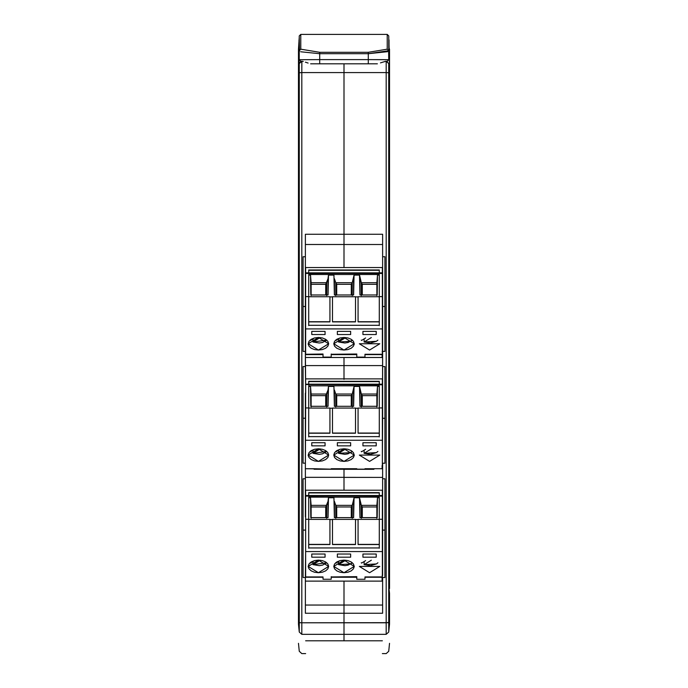 <?xml version="1.0" encoding="UTF-8"?>
<svg xmlns="http://www.w3.org/2000/svg" width="688" height="688" viewBox="0 0 688 688"><rect width="100%" height="100%" fill="white"/><g stroke="black" fill="none" stroke-linecap="round" stroke-linejoin="round"><path stroke-width="1.03" d="M299.246 37.513L298.988 66.392L299.271 63.571L301.808 61.258L300.931 61.413L299.246 59.718L299.246 50.697L300.776 49.183L300.776 34.4L387.224 34.4L300.776 34.4L299.246 35.931L299.512 51.17M300.776 34.4L300.776 49.183L299.246 50.697L299.246 35.931L300.776 34.4L299.246 35.931L300.776 34.4L309.729 34.4M299.22 37.634L298.472 49.235L298.472 71.526L299.013 52.881M300.656 51.772L319.705 53.707L319.705 52.305L300.776 49.183L319.705 52.305L368.295 52.305L387.224 49.183L387.224 34.4L388.754 35.931L387.224 34.4L387.224 49.183L388.754 50.697L388.754 35.931L387.224 34.4L388.754 35.931L388.754 50.697L387.224 49.183L368.295 52.305L319.705 52.305L319.705 53.707L368.295 53.707L368.295 52.305L368.295 53.707L387.55 51.686M378.271 34.4L387.224 34.4M299.246 54.859L299.246 59.718L299.246 54.859M301.542 61.266L299.271 63.571L301.808 61.258L299.813 62.221M298.988 479.33L298.472 480.921L298.472 613.275L298.472 480.921L298.472 587.939L298.472 494.337L298.988 494.474L298.472 494.337L298.472 382.442L298.988 382.588L298.472 382.442L298.472 71.526L299.271 63.571L299.271 72.773L298.472 73.418L298.472 71.526L299.271 63.571L299.271 72.773L298.472 73.418L298.472 252.96L298.988 252.935L298.988 256.039L298.988 252.935L298.472 252.96L298.472 257.613L298.988 256.039L298.472 257.613L298.472 270.831L298.988 270.96L298.472 270.831L298.472 257.613L298.472 364.356L298.988 364.322L298.988 367.435L298.988 364.322L298.472 364.356L298.472 369.035L298.988 367.435L298.472 369.035L298.472 480.921L298.472 369.035L298.472 476.234L298.988 476.199L298.472 480.921L298.472 476.234L298.988 476.199L298.988 479.33L298.988 476.199M298.472 364.115L298.472 270.831L298.472 364.115M298.472 227.977L298.472 205.437L298.472 227.977M299.314 63.253L299.71 62.359M298.472 61.98L298.497 48.951M389.012 39.827L389.038 43.464M298.472 622.253L298.472 624.179C298.472 649.704 298.472 649.704 298.472 624.179C298.472 649.687 298.472 649.687 298.472 624.179L299.271 632.048C299.271 657.676 299.271 657.676 299.271 632.048L298.472 622.253L299.271 622.674L299.271 632.048C299.271 657.823 299.271 657.823 299.271 632.048L299.271 622.674L298.472 622.253L298.472 593.297L298.988 588.558L298.472 593.297L298.472 622.253L299.271 622.674L299.271 72.773L301.808 72.584L299.271 72.773L299.271 622.674L301.808 622.795L301.808 634.336C301.808 660.145 301.808 660.145 301.808 634.336L299.271 632.048L301.808 634.336C301.808 659.998 301.808 659.998 301.808 634.336L344 634.336L301.808 634.336L301.808 622.795L299.271 622.674L299.271 563.842M355.507 433.053L355.507 408.061L332.493 408.061L332.493 433.053L355.507 433.053L332.493 433.053L332.493 408.061L355.507 408.061L355.507 433.053M310.09 451.431L310.434 451.767L314.476 449.273L310.434 451.767L310.09 451.431M312.963 453.323L319.327 454.338L322.534 453.796L326.757 451.431L312.963 453.323L320.178 448.886L312.963 453.323L312.963 450.21L312.963 453.323M361.587 451.767L361.243 451.431L361.587 451.767L365.629 449.273L361.587 451.767M364.115 453.323L364.115 450.21L364.115 453.323L371.331 448.886L364.115 453.323L370.479 454.338L376.413 452.618L364.115 453.323M377.91 451.431L376.413 452.618L377.91 451.431M336.011 451.767L340.053 449.273L336.011 451.767L335.667 451.431L336.011 451.767M338.539 453.323L345.754 448.886L338.539 453.323L344.903 454.338L348.111 453.796L352.333 451.431L350.846 452.618L338.539 453.323L338.539 450.21L338.539 453.323M355.507 321.726L355.507 296.734L332.493 296.734L332.493 321.726L355.507 321.726L332.493 321.726L332.493 296.734L355.507 296.734L355.507 321.726M310.09 340.104L310.434 340.44L314.476 337.946L310.434 340.44L310.09 340.104M312.963 341.996L319.327 343.011L322.534 342.469L326.757 340.104L312.963 341.996L320.178 337.559L312.963 341.996L312.963 338.883L312.963 341.996M361.587 340.44L361.243 340.104L361.587 340.44L365.629 337.946L361.587 340.44M364.115 341.996L364.115 338.883L364.115 341.996L371.331 337.559L364.115 341.996L370.479 343.011L376.413 341.291L364.115 341.996M377.91 340.104L376.413 341.291L377.91 340.104M336.011 340.44L340.053 337.946L336.011 340.44L335.667 340.104L336.011 340.44M338.539 341.996L345.754 337.559L338.539 341.996L344.903 343.011L348.111 342.469L352.333 340.104L350.846 341.291L338.539 341.996L338.539 338.883L338.539 341.996M355.507 544.38L355.507 519.388L332.493 519.388L332.493 544.38L355.507 544.38L332.493 544.38L332.493 519.388L355.507 519.388L355.507 544.38M388.634 51.024L388.754 59.718L387.069 61.413L386.192 61.258L387.37 61.542M368.295 53.707L319.705 53.707L319.705 59.607L368.295 59.607L368.295 53.707L368.295 59.607L388.754 59.718L388.754 50.697L368.295 53.707M299.246 50.697L299.246 59.718L319.705 59.607L319.705 53.707M301.808 61.258L301.808 72.584L301.877 61.258L300.931 61.413L299.246 59.718L319.705 59.607L319.705 63.812L368.295 63.812L368.295 59.607L319.705 59.607L319.705 63.812L310.623 63.812L377.377 63.812M298.472 588.584L298.988 588.558L298.472 588.584M298.988 52.52L298.988 40.153M298.472 71.526L298.472 49.235M389.012 66.392L389.528 71.526L389.528 73.418L388.729 72.773L388.729 63.571L389.528 71.526L389.012 43.189M389.528 100.818L389.528 128.166L389.528 100.818M389.528 157.483L389.528 164.845L389.528 157.483M389.012 270.96L389.528 270.831L389.528 364.115L389.528 257.613L389.528 588.584L389.528 382.442L389.528 480.921L389.012 479.33L389.528 480.921L389.528 369.035L389.528 382.442L389.528 369.035L389.012 367.435L389.528 369.035L389.528 257.613L389.528 270.831L389.012 270.96M389.012 382.588L389.528 382.442L389.012 382.588M389.012 494.474L389.528 494.337L389.012 494.474M389.503 48.951L389.528 61.98M388.729 632.048C388.729 657.676 388.729 657.676 388.729 632.048L389.528 624.179C389.528 649.687 389.528 649.687 389.528 624.179L388.729 632.048L388.729 622.674L389.528 622.253L389.528 624.179C389.528 649.704 389.528 649.704 389.528 624.179L389.528 593.297C389.528 619.905 389.528 619.905 389.528 593.297C389.528 619.922 389.528 619.922 389.528 593.297L389.528 622.253L386.192 622.795L386.192 634.336C386.192 660.145 386.192 660.145 386.192 634.336L388.729 632.048C388.729 657.823 388.729 657.823 388.729 632.048L388.729 72.773L388.729 622.674L301.808 622.795L344 622.795L344 634.336L344 613.257L305.377 613.257L305.377 577.533L303.081 577.533L303.081 478.753L305.377 478.753L305.377 463.17L303.081 463.17L303.081 366.523L305.377 366.523L305.713 393.201L305.377 351.405L303.081 351.405L303.081 256.753L305.377 256.753L305.377 351.405L303.081 351.405L303.081 256.753L305.377 256.753L305.377 234.273L305.377 244.498L344 244.498L305.377 244.498L305.377 234.273L344 234.273L305.377 234.273L305.377 366.523L303.081 366.523L303.081 463.17L303.081 418.227L303.081 463.17L305.377 463.17L305.377 393.201L305.377 516.826L305.377 478.753L303.081 478.753L303.081 577.533L303.081 530.104L303.081 577.533L305.377 577.533L305.377 613.257L344 613.257L344 622.795L386.192 622.795L386.192 72.584L388.729 72.773L388.729 63.571L389.528 71.526L389.528 257.613L389.012 256.039L389.528 257.613L389.528 73.418L388.729 72.773L386.192 72.584L386.192 634.336L388.729 632.048M305.635 640.795C305.635 657.866 305.635 657.866 305.635 640.795C305.635 657.857 305.635 657.857 305.635 640.795L344 640.795L305.635 640.795M351.293 406.298L351.293 395.634L336.707 395.634L336.707 406.298L336.707 395.634L351.293 395.634L351.293 406.298M335.761 394.035L336.707 395.634L335.761 394.035L335.761 406.935L335.761 394.035L352.239 394.035L351.293 395.634L352.239 394.035L335.761 394.035L334.411 390.036L334.411 406.333L334.411 390.036L335.761 394.035M352.239 406.935L352.239 394.035L352.239 406.935M362.284 395.634L376.869 395.634L362.284 395.634L362.284 406.298L362.284 395.634L361.338 394.035L362.284 395.634M361.338 406.935L361.338 394.035L361.338 406.935M376.869 394.035L376.869 406.935L377.488 386.432L377.213 406.298L377.488 386.432L379.294 386.432L377.488 386.432L376.869 394.035L361.338 394.035L376.869 394.035M325.716 406.298L325.716 395.634L311.131 395.634L325.716 395.634L325.716 406.298M311.131 394.035L311.131 406.935L310.512 386.432L310.787 406.298L328.047 406.298L328.486 386.432L328.013 390.036L325.716 395.634L326.662 394.035L311.131 394.035L326.662 394.035L326.662 406.935L326.662 394.035L328.013 390.036L328.013 406.333L328.486 386.432L333.938 386.432L334.377 406.298L353.623 406.298L354.062 386.432L352.239 394.035L353.589 390.036L353.589 406.333L354.062 386.432L359.514 386.432L359.987 406.333L359.987 390.036L361.338 394.035L359.514 386.432L359.953 406.298L377.213 406.298L359.953 406.298L359.514 386.432L354.062 386.432L353.623 406.298L334.377 406.298L333.938 386.432L328.486 386.432L328.047 406.298L310.787 406.298L310.512 386.432L311.131 394.035M332.493 433.216L355.507 433.216L332.493 433.216M358.07 433.053L358.07 408.061L358.07 433.053L379.294 433.053L358.07 433.053M329.93 408.061L329.93 433.216L329.93 408.061L308.706 408.061L329.93 408.061M351.293 517.625L351.293 506.97L336.707 506.97L336.707 517.625L336.707 506.97L351.293 506.97L351.293 517.625M335.761 505.362L336.707 506.97L335.761 505.362L335.761 518.262L335.761 505.362L352.239 505.362L351.293 506.97L352.239 505.362L335.761 505.362L334.411 501.363L334.411 517.66L334.411 501.363L335.761 505.362M352.239 518.262L352.239 505.362L352.239 518.262M362.284 506.97L376.869 506.97L362.284 506.97L362.284 517.625L362.284 506.97L361.338 505.362L362.284 506.97M361.338 518.262L361.338 505.362L361.338 518.262M376.869 505.362L376.869 518.262L377.488 497.759L377.213 517.625L377.488 497.759L379.294 497.759L377.488 497.759L376.869 505.362L361.338 505.362L376.869 505.362M325.716 517.625L325.716 506.97L311.131 506.97L325.716 506.97L325.716 517.625M311.131 505.362L311.131 518.262L310.512 497.759L310.787 517.625L328.047 517.625L328.486 497.759L328.013 501.363L325.716 506.97L326.662 505.362L311.131 505.362L326.662 505.362L326.662 518.262L326.662 505.362L328.013 501.363L328.013 517.66L328.486 497.759L333.938 497.759L334.377 517.625L353.623 517.625L354.062 497.759L352.239 505.362L353.589 501.363L353.589 517.66L354.062 497.759L359.514 497.759L359.987 517.66L359.987 501.363L361.338 505.362L359.514 497.759L359.953 517.625L377.213 517.625L359.953 517.625L359.514 497.759L354.062 497.759L353.623 517.625L334.377 517.625L333.938 497.759L328.486 497.759L328.047 517.625L310.787 517.625L310.512 497.759L311.131 505.362M351.293 294.971L351.293 284.307L336.707 284.307L336.707 294.971L336.707 284.307L351.293 284.307L351.293 294.971M335.761 282.708L336.707 284.307L335.761 282.708L335.761 295.599L335.761 282.708L352.239 282.708L351.293 284.307L352.239 282.708L335.761 282.708L334.411 278.709L334.411 295.006L334.411 278.709L335.761 282.708M352.239 295.599L352.239 282.708L352.239 295.599M362.284 284.307L376.869 284.307L362.284 284.307L362.284 294.971L362.284 284.307L361.338 282.708L362.284 284.307M361.338 295.599L361.338 282.708L361.338 295.599M376.869 282.708L376.869 295.599L377.488 275.105L377.213 294.971L377.488 275.105L379.294 275.105L377.488 275.105L376.869 282.708L361.338 282.708L376.869 282.708M325.716 294.971L325.716 284.307L311.131 284.307L325.716 284.307L325.716 294.971M311.131 282.708L311.131 295.599L310.512 275.105L310.787 294.971L328.047 294.971L328.486 275.105L328.013 278.709L325.716 284.307L326.662 282.708L311.131 282.708L326.662 282.708L326.662 295.599L326.662 282.708L328.013 278.709L328.013 295.006L328.486 275.105L333.938 275.105L334.377 294.971L353.623 294.971L354.062 275.105L352.239 282.708L353.589 278.709L353.589 295.006L354.062 275.105L359.514 275.105L359.987 295.006L359.987 278.709L361.338 282.708L359.514 275.105L359.953 294.971L377.213 294.971L359.953 294.971L359.514 275.105L354.062 275.105L353.623 294.971L334.377 294.971L333.938 275.105L328.486 275.105L328.047 294.971L310.787 294.971L310.512 275.105L311.131 282.708M332.493 321.881L355.507 321.881L332.493 321.881M358.07 321.726L358.07 296.734L358.07 321.726L379.294 321.726L358.07 321.726M329.93 296.734L329.93 321.881L329.93 296.734L308.706 296.734L329.93 296.734M332.493 544.543L355.507 544.543L332.493 544.543M358.07 544.38L358.07 519.388L358.07 544.38L379.294 544.38L358.07 544.38M329.93 519.388L329.93 544.543L329.93 519.388L308.706 519.388L329.93 519.388M336.011 563.094L340.053 560.608L336.011 563.094L335.667 562.758L336.011 563.094M338.539 564.65L345.754 560.213L338.539 564.65L344.903 565.665L348.111 565.123L352.333 562.758L350.846 563.945L338.539 564.65L338.539 561.537L338.539 564.65M361.587 563.094L361.243 562.758L361.587 563.094L365.629 560.608L361.587 563.094M364.115 564.65L364.115 561.537L364.115 564.65L371.331 560.213L364.115 564.65L370.479 565.665L376.413 563.945L364.115 564.65M377.91 562.758L376.413 563.945L377.91 562.758M310.09 562.758L310.434 563.094L314.476 560.608L310.434 563.094L310.09 562.758M312.963 564.65L319.327 565.665L322.534 565.123L326.757 562.758L312.963 564.65L320.178 560.213L312.963 564.65L312.963 561.537L312.963 564.65M389.012 588.558L389.528 588.584L389.012 588.558L389.528 593.297L389.012 588.558M389.012 479.33L389.012 476.199L389.528 476.234L389.012 476.199L389.012 479.33L389.012 476.199M389.012 364.322L389.528 364.356L389.012 364.322L389.012 367.435L389.012 364.322M389.012 252.935L389.528 252.96L389.012 252.935L389.012 256.039L389.012 252.935M387.138 59.675L388.754 59.718L387.069 61.413L386.192 61.258L387.069 61.413L386.192 61.258L387.069 61.413L386.192 61.258L388.729 63.571L386.458 61.266M302.41 61.318L303.262 61.516L302.41 61.318M306.246 62.462L308.112 63.064M298.472 232.295L298.472 200.879M298.472 178.519L298.472 174.64M298.472 153.054L298.472 73.418M299.271 72.816L299.271 100.164M299.271 406.015L299.271 427.317M389.528 49.235L389.528 71.526M344 640.795L344 634.336L344 640.795L382.365 640.795L344 640.795M382.365 640.795C382.365 657.866 382.365 657.866 382.365 640.795C382.365 657.857 382.365 657.857 382.365 640.795M379.294 408.061L358.07 408.061L379.294 408.061M358.07 433.216L379.294 433.216L358.07 433.216M308.706 433.053L329.93 433.053L308.706 433.053M308.706 433.216L329.93 433.216L308.706 433.216L308.706 436.932L308.706 433.216M358.07 408.225L355.507 408.225L358.07 408.225M332.493 408.225L329.93 408.225L332.493 408.225M379.294 436.932L379.294 433.216L379.294 436.932M308.706 386.432L310.512 386.432L308.706 386.432M379.294 296.734L358.07 296.734L379.294 296.734M358.07 321.881L379.294 321.881L358.07 321.881M308.706 321.726L329.93 321.726L308.706 321.726M308.706 321.881L329.93 321.881L308.706 321.881L308.706 325.605L308.706 321.881M358.07 296.889L355.507 296.889L358.07 296.889M332.493 296.889L329.93 296.889L332.493 296.889M379.294 325.605L379.294 321.881L379.294 325.605M308.706 275.105L310.512 275.105L308.706 275.105M379.294 519.388L358.07 519.388L379.294 519.388M358.07 544.543L379.294 544.543L358.07 544.543M308.706 544.38L329.93 544.38L308.706 544.38M308.706 544.543L329.93 544.543L308.706 544.543L308.706 548.259L308.706 544.543M358.07 519.552L355.507 519.552L358.07 519.552M332.493 519.552L329.93 519.552L332.493 519.552M379.294 548.259L379.294 544.543L379.294 548.259M308.706 497.759L310.512 497.759L308.706 497.759M314.072 468.717L314.072 469.242L344 469.242L314.072 469.242L314.072 468.717L305.377 468.717L331.212 469.164L331.212 468.717L331.212 469.164L314.072 468.717M375.356 63.812L370.651 63.812M388.729 63.571L386.192 61.258L386.192 72.584L386.192 61.258M386.561 59.667L368.295 59.607L368.295 63.812M380.464 62.883L385.469 61.335M305.377 418.227L303.081 418.227L305.377 418.227M303.081 306.487L303.081 351.405L303.081 306.487L305.377 306.487L303.081 306.487M344 63.812L344 72.584L301.808 72.584L344 72.584L344 63.812L319.705 63.812M301.808 72.584L301.808 622.795L301.808 72.584M389.528 613.275L389.528 622.253M389.528 63.838L389.528 76.979M389.528 94.626L389.528 133.945M389.528 191.384L389.528 252.849M386.192 634.336L344 634.336L386.192 634.336C386.192 659.998 386.192 659.998 386.192 634.336M308.706 381.298L379.294 381.298L379.294 384.927L379.294 381.298L308.706 381.298L308.706 384.927L308.706 381.298M379.294 381.608L308.706 381.608L379.294 381.608M379.294 385.83L308.706 385.83L308.706 407.932L308.706 385.83L379.294 385.83L379.294 436.622L308.706 436.622L308.706 407.932L305.635 407.932L305.377 465.595L305.635 384.781L305.635 407.932L308.706 407.932L308.706 436.622L379.294 436.622L379.294 385.83M356.788 468.717L331.212 468.717L356.788 468.717L356.788 469.311L364.975 469.164L364.975 468.717L364.975 469.164L356.788 469.164L356.788 468.717M382.107 468.717L364.975 468.717L382.107 468.717L382.107 465.595L382.107 468.717M305.635 384.515L382.365 384.515L382.365 407.932L379.294 407.932L382.365 407.932L382.365 440.251L305.635 440.251L382.365 440.251L382.365 465.595L382.365 384.781L305.635 384.515M305.635 378.882L305.635 384.927L305.635 378.882L382.365 378.882L305.635 378.882M305.377 477.334L344 477.334L344 469.242L344 477.334L305.377 477.334M311.776 442.711L325.071 442.711L325.071 445.858L325.071 442.711L325.071 445.858L311.776 445.858L311.776 442.711L311.776 445.858L311.776 442.711L325.071 442.711L325.071 445.858L311.776 445.858L311.776 442.711M362.929 442.711L376.224 442.711L376.224 445.858L376.224 442.711L376.224 445.858L362.929 445.858L362.929 442.711L362.929 445.858L362.929 442.711L376.224 442.711L376.224 445.858L362.929 445.858L362.929 442.711M337.352 442.711L350.648 442.711L350.648 445.858L350.648 442.711L350.648 445.858L337.352 445.858L337.352 442.711L337.352 445.858L337.352 442.711L350.648 442.711L350.648 445.858L337.352 445.858L337.352 442.711M318.424 461.39L308.19 455.086L318.424 448.791L328.658 455.086L318.424 461.39L314.511 460.908L311.191 459.541L308.972 457.494L308.19 455.086L308.972 452.678L311.191 450.631L314.511 449.273L318.424 448.791L322.337 449.273L325.656 450.631L327.875 452.678L328.658 455.086L327.875 457.494L325.656 459.541L322.337 460.908L318.424 461.39M369.576 461.39L359.342 455.086L379.81 455.086L369.576 461.39M344 461.39L333.766 455.086L344 448.791L354.234 455.086L344 461.39L340.087 460.908L336.767 459.541L334.549 457.494L333.766 455.086L334.549 452.678L336.767 450.631L340.087 449.273L344 448.791L347.913 449.273L351.233 450.631L353.451 452.678L354.234 455.086L353.451 457.494L351.233 459.541L347.913 460.908L344 461.39M308.706 492.625L379.294 492.625L379.294 496.254L379.294 492.625L308.706 492.625L308.706 496.254L308.706 492.625M379.294 492.943L308.706 492.943L379.294 492.943M379.294 497.157L308.706 497.157L308.706 519.259L308.706 497.157L379.294 497.157L379.294 547.949L308.706 547.949L308.706 519.259L305.635 519.259L305.635 496.108L382.365 495.842L382.365 519.259L379.294 519.259L379.294 497.157M308.706 269.971L379.294 269.971L379.294 273.6L379.294 269.971L308.706 269.971L308.706 273.6L308.706 269.971M379.294 270.281L308.706 270.281L379.294 270.281M323.025 354.01L305.635 354.268L305.635 328.924L382.365 328.924L382.365 354.268L364.975 354.268L364.975 357.106L364.975 354.268L382.365 354.268L382.365 296.605L382.365 328.924L305.635 328.924L305.635 296.605L308.706 296.605L308.706 325.295L379.294 325.295L379.294 296.605L382.365 296.605L382.365 273.188L305.635 273.454L305.635 296.605L305.635 273.188L382.365 273.454L382.365 296.605L379.294 296.605L379.294 274.503L308.706 274.503L308.706 296.605L308.706 274.503L379.294 274.503L379.294 325.295L308.706 325.295L308.706 296.605L305.635 296.605L305.635 354.01M356.788 354.01L331.212 354.268L331.212 357.106L323.025 357.106L331.212 357.106L331.212 354.01M356.788 354.268L356.788 357.106L364.975 357.106L356.788 357.106L356.788 354.268L331.212 354.268M305.635 267.555L305.635 273.6L305.635 267.555L382.365 267.555L305.635 267.555M323.025 354.268L323.025 357.106L323.025 354.268L305.635 354.268M311.776 331.384L325.071 331.384L325.071 334.531L325.071 331.384L325.071 334.531L311.776 334.531L311.776 331.384L311.776 334.531L311.776 331.384L325.071 331.384L325.071 334.531L311.776 334.531L311.776 331.384M362.929 331.384L376.224 331.384L376.224 334.531L376.224 331.384L376.224 334.531L362.929 334.531L362.929 331.384L362.929 334.531L362.929 331.384L376.224 331.384L376.224 334.531L362.929 334.531L362.929 331.384M337.352 331.384L350.648 331.384L350.648 334.531L350.648 331.384L350.648 334.531L337.352 334.531L337.352 331.384L337.352 334.531L337.352 331.384L350.648 331.384L350.648 334.531L337.352 334.531L337.352 331.384M318.424 350.054L308.19 343.759L318.424 337.464L328.658 343.759L318.424 350.054L314.511 349.581L311.191 348.214L308.972 346.167L308.19 343.759L308.972 341.351L311.191 339.304L314.511 337.937L318.424 337.464L322.337 337.937L325.656 339.304L327.875 341.351L328.658 343.759L327.875 346.167L325.656 348.214L322.337 349.581L318.424 350.054M369.576 350.054L359.342 343.759L379.81 343.759L369.576 350.054M344 350.054L333.766 343.759L344 337.464L354.234 343.759L344 350.054L340.087 349.581L336.767 348.214L334.549 346.167L333.766 343.759L334.549 341.351L336.767 339.304L340.087 337.937L344 337.464L347.913 337.937L351.233 339.304L353.451 341.351L354.234 343.759L353.451 346.167L351.233 348.214L347.913 349.581L344 350.054M305.635 490.209L344 490.209L305.635 490.209L305.635 496.254L305.635 490.209M344 267.555L344 244.498L344 267.555M344 365.595L305.377 365.595L344 365.595L344 357.493L382.107 357.493L382.107 354.595L382.107 357.493L314.072 357.502L344 357.502L344 379.398L344 365.595L382.623 365.595L344 365.595M305.377 357.502L314.072 357.502L305.377 357.502M373.928 469.311L373.928 468.717L373.928 469.311L373.928 468.717L373.928 469.311L344 469.311L373.928 469.311M344 477.334L344 490.217L382.365 490.217L344 490.217L344 477.403L382.623 477.403L344 477.36M344 72.584L386.192 72.584L344 72.584L344 234.273L344 72.584M386.131 61.258L382.485 62.221M384.919 351.405L384.919 306.487L382.623 306.487L382.623 256.744L384.919 256.744L384.919 351.405L384.919 306.487L382.623 306.487L382.623 351.826L382.107 351.826L382.623 351.826L382.107 351.826L382.623 351.826L382.623 256.744L384.919 256.744L384.919 351.405L382.623 351.405L382.623 366.584L384.919 366.584L384.919 463.239L384.919 418.295L382.623 418.295L382.623 366.584L384.919 366.584L384.919 463.239L384.919 418.295L382.623 418.295L382.365 463.643L382.623 351.405L384.919 351.405M382.365 384.927L382.365 378.882L382.365 384.927M382.365 496.254L382.365 490.217L382.365 496.254M305.635 495.842L382.365 496.108L382.365 551.578L305.635 551.578L305.635 519.259L308.706 519.259L308.706 547.949L379.294 547.949L379.294 519.259L382.365 519.259L382.365 576.931L364.975 576.931L364.975 579.262L364.975 576.931L382.365 576.931L382.365 551.578L305.635 551.578L305.377 576.931L323.025 576.931L323.025 579.262L331.212 579.262L331.212 576.664L331.212 579.262L323.025 579.262L323.025 576.931L305.635 576.931L305.635 495.842M382.365 273.6L382.365 267.555L382.365 273.6M344 572.717L333.766 566.413L344 560.118L354.234 566.413L344 572.717L340.087 572.235L336.767 570.868L334.549 568.821L333.766 566.413L334.549 564.005L336.767 561.958L340.087 560.6L344 560.118L347.913 560.6L351.233 561.958L353.451 564.005L354.234 566.413L353.451 568.821L351.233 570.868L347.913 572.235L344 572.717M369.576 572.717L359.342 566.413L379.81 566.413L369.576 572.717M318.424 572.717L308.19 566.413L318.424 560.118L328.658 566.413L318.424 572.717L314.511 572.235L311.191 570.868L308.972 568.821L308.19 566.413L308.972 564.005L311.191 561.958L314.511 560.6L318.424 560.118L322.337 560.6L325.656 561.958L327.875 564.005L328.658 566.413L327.875 568.821L325.656 570.868L322.337 572.235L318.424 572.717M337.352 554.038L350.648 554.038L350.648 557.185L350.648 554.038L350.648 557.185L337.352 557.185L337.352 554.038L337.352 557.185L337.352 554.038L350.648 554.038L350.648 557.185L337.352 557.185L337.352 554.038M362.929 554.038L376.224 554.038L376.224 557.185L376.224 554.038L376.224 557.185L362.929 557.185L362.929 554.038L362.929 557.185L362.929 554.038L376.224 554.038L376.224 557.185L362.929 557.185L362.929 554.038M311.776 554.038L325.071 554.038L325.071 557.185L325.071 554.038L325.071 557.185L311.776 557.185L311.776 554.038L311.776 557.185L311.776 554.038L325.071 554.038L325.071 557.185L311.776 557.185L311.776 554.038M305.377 530.104L303.081 530.104L305.377 530.104M305.377 605.044L305.377 613.257L305.377 605.044L344 605.044L305.377 605.044M354.114 344.705L354.225 343.888M308.284 455.903L308.198 455.215M354.148 455.903L354.225 455.215M308.25 567.058L308.198 566.542M354.174 567.058L354.225 566.542M308.31 344.705L308.198 343.888M344 234.273L382.623 234.273L382.623 244.507L344 244.507L382.623 244.507L382.623 234.273L344 234.273L344 244.507M344 613.257L382.623 613.257L382.623 577.533L384.919 577.533L384.919 530.104L382.623 530.104L382.623 478.753L384.919 478.753L384.919 577.533L384.919 530.104L382.623 530.104L382.623 463.239L384.919 463.239L382.623 463.239L382.623 478.753L384.919 478.753L384.919 577.533L382.623 577.533L382.623 613.257L344 613.257L382.623 613.257L382.623 605.044L344 605.044L344 581.119L305.377 581.119L344 581.119L344 613.257L382.623 613.257L382.623 605.044L344 605.044M382.623 234.273L382.623 256.744L382.623 234.273M305.377 577.249L323.025 577.249M356.788 576.931L356.788 579.262L364.975 579.262L356.788 579.262L356.788 576.931L331.212 576.931L356.788 576.664M373.928 581.119L382.107 581.111L382.107 576.664L382.107 581.119L344 581.119M382.623 530.104L382.623 575.452L382.107 575.452L382.623 575.452L382.623 530.104M373.928 357.493L314.072 357.502M305.893 62.23L305.377 62.23M298.472 643.323L299.271 651.287L301.808 653.6L305.635 653.6M382.365 653.6L386.192 653.6L388.729 651.287L389.528 643.323M356.788 354.595L331.212 354.595M323.025 354.595L305.635 354.595M382.365 384.188L305.635 384.188M382.365 495.515L305.635 495.515M382.365 272.861L305.635 272.861M382.365 354.595L364.975 354.595M382.365 577.249L364.975 577.249M356.788 577.249L331.212 577.249"/></g></svg>
